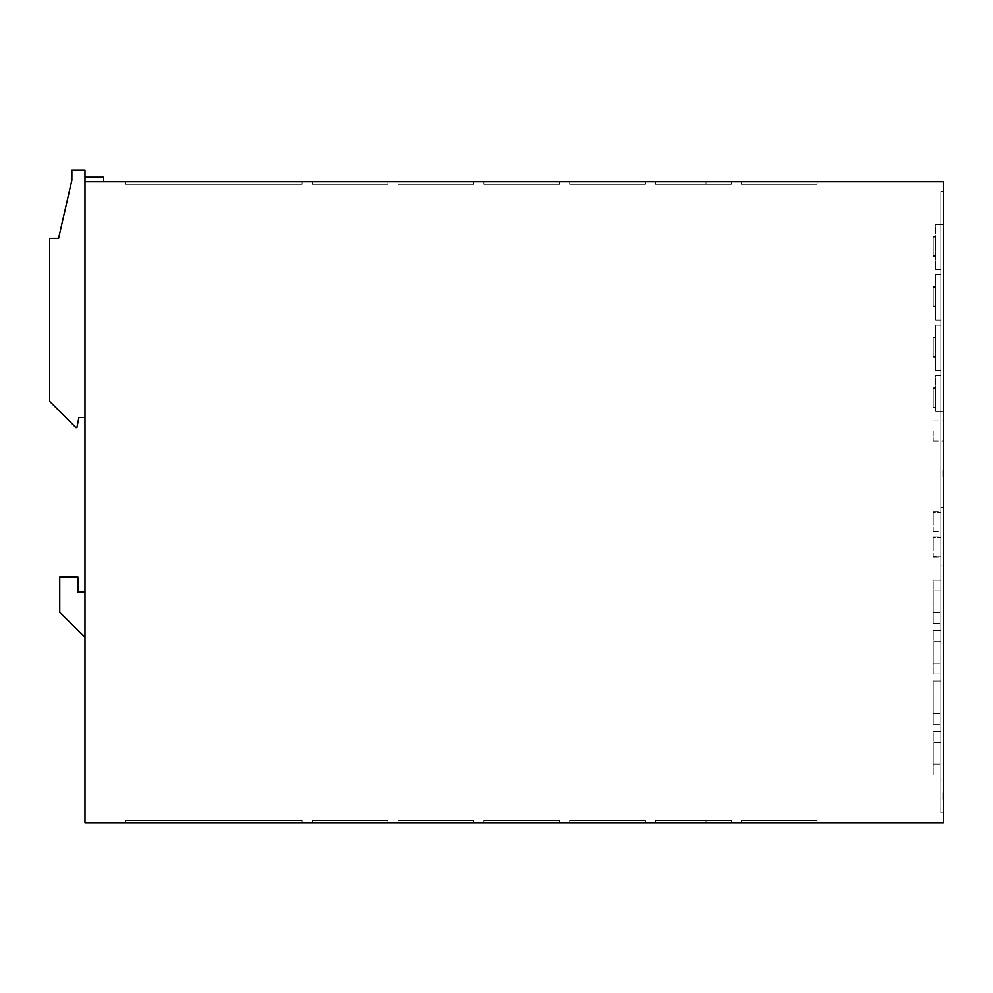 <?xml version="1.0" encoding="UTF-8"?>
<svg xmlns="http://www.w3.org/2000/svg" width="993" height="993" viewBox="0 0 993 993"><rect width="100%" height="100%" fill="white"/><g stroke="black" fill="none" stroke-linecap="round" stroke-linejoin="round"><path stroke-width="0.74" stroke-dasharray="4.96 3.72" d="M943.35 794.748L943.35 797.404M933.246 724.468L940.83 724.468L940.83 681.049L940.83 724.468L933.246 724.468L933.246 681.049L940.83 681.049L933.246 681.049L933.246 724.468M933.246 774.962L940.83 774.962L940.83 731.543L940.83 774.962L933.246 774.962L933.246 731.543L940.83 731.543L933.246 731.543L933.246 774.962M933.246 623.492L940.83 623.492L940.83 580.061L940.83 623.492L933.246 623.492L933.246 580.061L940.83 580.061L933.246 580.061L933.246 623.492M933.246 673.974L940.83 673.974L940.83 630.555L940.83 673.974L933.246 673.974L933.246 630.555L940.83 630.555L933.246 630.555L933.246 673.974M943.35 431.036L943.35 441.14L943.35 431.036M933.246 431.036L933.246 441.14L933.246 431.036M940.83 546.994L940.83 536.89L940.83 546.994M933.246 546.994L933.246 536.89L933.246 546.994M940.83 521.747L940.83 511.643L940.83 521.747M933.246 521.747L933.246 511.643L933.246 521.747M935.778 246.314L935.778 256.417L935.778 246.314M933.246 246.314L933.246 256.417L933.246 246.314M935.778 296.808L935.778 286.704L935.778 296.808M933.246 296.808L933.246 286.704L933.246 296.808M935.778 347.302L935.778 337.198L935.778 347.302M933.246 347.302L933.246 337.198L933.246 347.302M935.778 397.783L935.778 407.887L935.778 397.783M933.246 397.783L933.246 407.887L933.246 397.783M943.35 476.814L943.35 469.23L943.35 476.814M942.841 476.814L942.841 469.23L942.841 476.814M940.83 375.577L940.83 370.526L940.83 375.577L935.778 375.577L935.778 411.921L935.778 375.577L940.83 375.577M940.83 325.083L940.83 320.031L940.83 325.083L935.778 325.083L935.778 370.526L935.778 325.083L940.83 325.083M312.212 181.682L387.94 181.682L312.212 181.682L387.94 181.682L312.212 181.682L387.94 181.682L312.212 181.682L387.94 181.682L312.212 181.682L387.94 181.682L312.212 181.682L387.94 181.682L312.212 181.682L387.94 181.682L312.212 181.682L387.94 181.682L312.212 181.682L387.94 181.682L312.212 181.682L387.94 181.682L312.212 181.682L387.94 181.682L312.212 181.682L387.94 181.682L312.212 181.682L387.94 181.682L312.212 181.682L387.94 181.682L312.212 181.682L387.94 181.682L312.212 181.682L387.94 181.682L312.212 181.682L387.94 181.682L312.212 181.682L312.212 184.214L312.212 181.682L312.212 184.214L387.94 184.214L312.212 184.214L312.212 181.682L312.212 184.214L387.94 184.214L387.94 181.682L387.94 184.214L312.212 184.214L312.212 181.682L312.212 184.214L387.94 184.214L387.94 181.682L387.94 184.214L312.212 184.214L312.212 181.682L312.212 184.214L387.94 184.214L387.94 181.682L387.94 184.214L312.212 184.214L312.212 181.682L312.212 184.214L387.94 184.214L387.94 181.682L387.94 184.214L312.212 184.214L312.212 181.682L312.212 184.214L387.94 184.214L387.94 181.682L387.94 184.214L312.212 184.214L387.94 184.214L387.94 181.682L387.94 184.214L387.94 181.682L387.94 184.214L312.212 184.214L312.212 181.682L312.212 184.214L312.212 181.682L312.212 184.214L387.94 184.214L312.212 184.214L312.212 181.682L312.212 184.214L387.94 184.214L387.94 181.682L387.94 184.214L312.212 184.214L312.212 181.682L312.212 184.214L387.94 184.214L387.94 181.682L387.94 184.214L312.212 184.214L312.212 181.682L312.212 184.214L387.94 184.214L387.94 181.682L387.94 184.214L312.212 184.214L312.212 181.682L312.212 184.214L387.94 184.214L387.94 181.682L387.94 184.214L312.212 184.214L312.212 181.682L312.212 184.214L387.94 184.214L387.94 181.682L387.94 184.214L312.212 184.214L312.212 181.682L312.212 184.214L387.94 184.214L387.94 181.682L387.94 184.214L312.212 184.214L312.212 181.682L312.212 184.214L387.94 184.214L387.94 181.682L387.94 184.214L312.212 184.214L312.212 181.682L312.212 184.214L387.94 184.214L387.94 181.682L387.94 184.214L312.212 184.214L312.212 181.682M398.044 181.682L473.773 181.682L398.044 181.682L473.773 181.682L398.044 181.682L473.773 181.682L398.044 181.682L473.773 181.682L398.044 181.682L473.773 181.682L398.044 181.682L473.773 181.682L398.044 181.682L473.773 181.682L398.044 181.682L473.773 181.682L398.044 181.682L473.773 181.682L398.044 181.682L473.773 181.682L398.044 181.682L473.773 181.682L398.044 181.682L473.773 181.682L398.044 181.682L473.773 181.682L398.044 181.682L473.773 181.682L398.044 181.682L473.773 181.682L398.044 181.682L473.773 181.682L398.044 181.682L473.773 181.682L398.044 181.682L398.044 184.214L398.044 181.682L398.044 184.214L473.773 184.214L398.044 184.214L398.044 181.682L398.044 184.214L473.773 184.214L473.773 181.682L473.773 184.214L398.044 184.214L398.044 181.682L398.044 184.214L473.773 184.214L473.773 181.682L473.773 184.214L398.044 184.214L398.044 181.682L398.044 184.214L473.773 184.214L473.773 181.682L473.773 184.214L398.044 184.214L398.044 181.682L398.044 184.214L473.773 184.214L473.773 181.682L473.773 184.214L398.044 184.214L473.773 184.214L473.773 181.682L473.773 184.214L473.773 181.682L473.773 184.214L398.044 184.214L398.044 181.682L398.044 184.214L398.044 181.682L398.044 184.214L473.773 184.214L398.044 184.214L398.044 181.682L398.044 184.214L473.773 184.214L473.773 181.682L473.773 184.214L398.044 184.214L398.044 181.682L398.044 184.214L473.773 184.214L473.773 181.682L473.773 184.214L398.044 184.214L398.044 181.682L398.044 184.214L473.773 184.214L473.773 181.682L473.773 184.214L398.044 184.214L398.044 181.682L398.044 184.214L473.773 184.214L473.773 181.682L473.773 184.214L398.044 184.214L398.044 181.682L398.044 184.214L473.773 184.214L473.773 181.682L473.773 184.214L398.044 184.214L398.044 181.682L398.044 184.214L473.773 184.214L473.773 181.682L473.773 184.214L398.044 184.214L398.044 181.682L398.044 184.214L473.773 184.214L473.773 181.682L473.773 184.214L398.044 184.214L398.044 181.682L398.044 184.214L473.773 184.214L473.773 181.682L473.773 184.214L398.044 184.214L398.044 181.682L398.044 184.214L473.773 184.214L473.773 181.682L473.773 184.214L398.044 184.214L398.044 181.682M483.876 181.682L559.618 181.682L483.876 181.682L559.618 181.682L483.876 181.682L559.618 181.682L483.876 181.682L559.618 181.682L483.876 181.682L559.618 181.682L483.876 181.682L559.618 181.682L483.876 181.682L559.618 181.682L483.876 181.682L559.618 181.682L483.876 181.682L559.618 181.682L483.876 181.682L559.618 181.682L483.876 181.682L559.618 181.682L483.876 181.682L559.618 181.682L483.876 181.682L559.618 181.682L483.876 181.682L559.618 181.682L483.876 181.682L559.618 181.682L483.876 181.682L559.618 181.682L483.876 181.682L559.618 181.682L483.876 181.682L483.876 184.214L483.876 181.682L483.876 184.214L559.618 184.214L483.876 184.214L483.876 181.682L483.876 184.214L559.618 184.214L559.618 181.682L559.618 184.214L483.876 184.214L483.876 181.682L483.876 184.214L559.618 184.214L559.618 181.682L559.618 184.214L483.876 184.214L483.876 181.682L483.876 184.214L559.618 184.214L559.618 181.682L559.618 184.214L483.876 184.214L483.876 181.682L483.876 184.214L559.618 184.214L559.618 181.682L559.618 184.214L483.876 184.214L483.876 181.682L483.876 184.214L559.618 184.214L559.618 181.682L559.618 184.214L483.876 184.214L559.618 184.214L559.618 181.682L559.618 184.214L559.618 181.682L559.618 184.214L483.876 184.214L483.876 181.682L483.876 184.214L483.876 181.682L483.876 184.214L559.618 184.214L483.876 184.214L483.876 181.682L483.876 184.214L559.618 184.214L559.618 181.682L559.618 184.214L483.876 184.214L483.876 181.682L483.876 184.214L559.618 184.214L559.618 181.682L559.618 184.214L483.876 184.214L483.876 181.682L483.876 184.214L559.618 184.214L559.618 181.682L559.618 184.214L483.876 184.214L483.876 181.682L483.876 184.214L559.618 184.214L559.618 181.682L559.618 184.214L483.876 184.214L483.876 181.682L483.876 184.214L559.618 184.214L559.618 181.682L559.618 184.214L483.876 184.214L483.876 181.682L483.876 184.214L559.618 184.214L559.618 181.682L559.618 184.214L483.876 184.214L483.876 181.682L483.876 184.214L559.618 184.214L559.618 181.682L559.618 184.214L483.876 184.214L483.876 181.682L483.876 184.214L559.618 184.214L559.618 181.682L559.618 184.214L483.876 184.214L483.876 181.682M569.709 181.682L645.45 181.682L569.709 181.682L645.45 181.682L569.709 181.682L645.45 181.682L569.709 181.682L645.45 181.682L569.709 181.682L645.45 181.682L569.709 181.682L645.45 181.682L569.709 181.682L645.45 181.682L569.709 181.682L645.45 181.682L569.709 181.682L645.45 181.682L569.709 181.682L645.45 181.682L569.709 181.682L645.45 181.682L569.709 181.682L645.45 181.682L569.709 181.682L645.45 181.682L569.709 181.682L645.45 181.682L569.709 181.682L645.45 181.682L569.709 181.682L645.45 181.682L569.709 181.682L645.45 181.682L569.709 181.682L569.709 184.214L569.709 181.682L569.709 184.214L645.45 184.214L569.709 184.214L569.709 181.682L569.709 184.214L645.45 184.214L645.45 181.682L645.45 184.214L569.709 184.214L569.709 181.682L569.709 184.214L645.45 184.214L645.45 181.682L645.45 184.214L569.709 184.214L569.709 181.682L569.709 184.214L645.45 184.214L645.45 181.682L645.45 184.214L569.709 184.214L569.709 181.682L569.709 184.214L645.45 184.214L645.45 181.682L645.45 184.214L569.709 184.214L569.709 181.682L569.709 184.214L645.45 184.214L645.45 181.682L645.45 184.214L569.709 184.214L569.709 181.682L569.709 184.214L645.45 184.214L645.45 181.682L645.45 184.214L569.709 184.214L569.709 181.682L569.709 184.214L645.45 184.214L645.45 181.682L645.45 184.214L569.709 184.214L645.45 184.214L645.45 181.682L645.45 184.214L645.45 181.682L645.45 184.214L569.709 184.214L569.709 181.682L569.709 184.214L569.709 181.682L569.709 184.214L645.45 184.214L569.709 184.214L569.709 181.682L569.709 184.214L645.45 184.214L645.45 181.682L645.45 184.214L569.709 184.214L569.709 181.682L569.709 184.214L645.45 184.214L645.45 181.682L645.45 184.214L569.709 184.214L569.709 181.682L569.709 184.214L645.45 184.214L645.45 181.682L645.45 184.214L569.709 184.214L569.709 181.682L569.709 184.214L645.45 184.214L645.45 181.682L645.45 184.214L569.709 184.214L569.709 181.682L569.709 184.214L645.45 184.214L645.45 181.682L645.45 184.214L569.709 184.214L569.709 181.682L569.709 184.214L645.45 184.214L645.45 181.682L645.45 184.214L569.709 184.214L569.709 181.682M655.554 181.682L731.282 181.682L655.554 181.682L731.282 181.682L655.554 181.682L731.282 181.682L655.554 181.682L731.282 181.682L655.554 181.682L731.282 181.682L655.554 181.682L731.282 181.682L655.554 181.682L731.282 181.682L655.554 181.682L731.282 181.682L655.554 181.682L731.282 181.682L655.554 181.682L731.282 181.682L655.554 181.682L731.282 181.682L655.554 181.682L731.282 181.682L655.554 181.682L731.282 181.682L655.554 181.682L731.282 181.682L655.554 181.682L731.282 181.682L655.554 181.682L655.554 184.214L655.554 181.682L655.554 184.214L731.282 184.214L655.554 184.214L655.554 181.682L655.554 184.214L731.282 184.214L731.282 181.682L731.282 184.214L655.554 184.214L655.554 181.682L655.554 184.214L731.282 184.214L731.282 181.682L731.282 184.214L655.554 184.214L655.554 181.682L655.554 184.214L731.282 184.214L731.282 181.682L731.282 184.214L655.554 184.214L655.554 181.682L655.554 184.214L731.282 184.214L731.282 181.682L731.282 184.214L655.554 184.214L655.554 181.682L655.554 184.214L731.282 184.214L731.282 181.682L731.282 184.214L655.554 184.214L655.554 181.682L655.554 184.214L731.282 184.214L731.282 181.682L731.282 184.214L655.554 184.214L731.282 184.214L731.282 181.682L731.282 184.214L731.282 181.682L731.282 184.214L655.554 184.214L655.554 181.682L655.554 184.214L655.554 181.682L655.554 184.214L731.282 184.214L655.554 184.214L731.282 184.214L731.282 181.682L731.282 184.214L731.282 181.682L731.282 184.214L706.035 184.214L731.282 184.214L706.035 184.214L706.035 181.682L706.035 184.214L706.035 181.682L706.035 184.214L731.282 184.214L731.282 181.682L731.282 184.214L731.282 181.682L731.282 184.214L655.554 184.214L655.554 181.682L655.554 184.214L731.282 184.214L655.554 184.214L655.554 181.682L655.554 184.214L655.554 181.682L655.554 184.214L731.282 184.214L731.282 181.682L731.282 184.214L655.554 184.214L655.554 181.682L655.554 184.214L731.282 184.214L731.282 181.682L731.282 184.214L655.554 184.214L655.554 181.682L655.554 184.214L731.282 184.214L731.282 181.682L731.282 184.214L655.554 184.214L655.554 181.682M741.386 181.682L817.127 181.682L741.386 181.682L817.127 181.682L741.386 181.682L817.127 181.682L741.386 181.682L817.127 181.682L741.386 181.682L817.127 181.682L741.386 181.682L817.127 181.682L741.386 181.682L817.127 181.682L741.386 181.682L817.127 181.682L741.386 181.682L817.127 181.682L741.386 181.682L817.127 181.682L741.386 181.682L817.127 181.682L741.386 181.682L817.127 181.682L741.386 181.682L817.127 181.682L741.386 181.682L817.127 181.682L741.386 181.682L817.127 181.682L741.386 181.682L741.386 184.214L741.386 181.682L741.386 184.214L817.127 184.214L741.386 184.214L741.386 181.682L741.386 184.214L817.127 184.214L817.127 181.682L817.127 184.214L741.386 184.214L741.386 181.682L741.386 184.214L817.127 184.214L817.127 181.682L817.127 184.214L741.386 184.214L741.386 181.682L741.386 184.214L817.127 184.214L817.127 181.682L817.127 184.214L741.386 184.214L741.386 181.682L741.386 184.214L817.127 184.214L817.127 181.682L817.127 184.214L741.386 184.214L741.386 181.682L741.386 184.214L817.127 184.214L817.127 181.682L817.127 184.214L741.386 184.214L817.127 184.214L817.127 181.682L817.127 184.214L817.127 181.682L817.127 184.214L741.386 184.214L741.386 181.682L741.386 184.214L741.386 181.682L741.386 184.214L817.127 184.214L741.386 184.214L817.127 184.214L817.127 181.682L817.127 184.214L817.127 181.682L817.127 184.214L741.386 184.214L741.386 181.682L741.386 184.214L741.386 181.682L741.386 184.214L817.127 184.214L741.386 184.214L741.386 181.682L741.386 184.214L817.127 184.214L817.127 181.682L817.127 184.214L741.386 184.214L741.386 181.682L741.386 184.214L817.127 184.214L817.127 181.682L817.127 184.214L741.386 184.214L741.386 181.682L741.386 184.214L817.127 184.214L817.127 181.682L817.127 184.214L741.386 184.214L741.386 181.682L741.386 184.214L817.127 184.214L817.127 181.682L817.127 184.214L741.386 184.214L741.386 181.682M302.108 181.682L125.391 181.682L302.108 181.682L125.391 181.682L302.108 181.682L125.391 181.682L302.108 181.682L125.391 181.682L302.108 181.682L125.391 181.682L302.108 181.682L125.391 181.682L302.108 181.682L125.391 181.682L302.108 181.682L125.391 181.682L302.108 181.682L125.391 181.682L302.108 181.682L125.391 181.682L302.108 181.682L125.391 181.682L302.108 181.682L302.108 184.214L302.108 181.682L302.108 184.214L125.391 184.214L302.108 184.214L302.108 181.682L302.108 184.214L125.391 184.214L125.391 181.682L125.391 184.214L302.108 184.214L302.108 181.682L302.108 184.214L125.391 184.214L125.391 181.682L125.391 184.214L302.108 184.214L302.108 181.682L302.108 184.214L125.391 184.214L125.391 181.682L125.391 184.214L302.108 184.214L302.108 181.682L302.108 184.214L125.391 184.214L125.391 181.682L125.391 184.214L302.108 184.214L302.108 181.682L302.108 184.214L125.391 184.214L125.391 181.682L125.391 184.214L302.108 184.214L302.108 181.682L302.108 184.214L125.391 184.214L125.391 181.682L125.391 184.214L302.108 184.214L302.108 181.682L302.108 184.214L125.391 184.214L125.391 181.682L125.391 184.214L302.108 184.214L302.108 181.682L302.108 184.214L125.391 184.214L125.391 181.682L125.391 184.214L302.108 184.214L302.108 181.682L302.108 184.214L125.391 184.214L125.391 181.682L125.391 184.214L302.108 184.214L302.108 181.682M84.988 181.682L943.35 181.682L943.35 822.924L84.988 822.924L84.988 181.682L103.682 181.682L84.988 181.682L84.988 170.076L84.988 417.482L78.931 417.482L84.988 417.482L84.988 177.139L84.988 417.482L84.988 177.139L103.682 177.139L84.988 177.139L84.988 170.076L71.868 170.076L71.868 180.167L58.599 238.233L49.65 238.233L49.65 401.321L75.902 427.573L76.92 427.573L78.931 417.482L76.92 427.573L78.931 417.482L84.988 417.482M59.754 612.383L84.988 637.121L59.754 612.383L84.988 637.121L59.754 612.383L84.988 637.121L84.988 592.176L77.926 592.176L77.926 577.032L59.754 577.032L59.754 612.383L59.754 577.032L59.754 612.383L59.754 577.032L59.754 612.383L84.988 637.121L84.988 592.176L77.926 592.176L77.926 577.032L59.754 577.032L77.926 577.032L59.754 577.032L59.754 612.383L59.754 577.032L77.926 577.032L77.926 592.176L77.926 577.032L77.926 592.176L84.988 592.176L77.926 592.176L84.988 592.176L84.988 637.121L84.988 592.176L84.988 637.121L84.988 592.176L84.988 637.121L59.754 612.383M49.65 401.321L49.65 238.233L58.599 238.233L49.65 238.233L49.65 401.321L75.902 427.573L76.92 427.573L75.902 427.573L49.65 401.321M71.868 180.167L71.868 170.076L84.988 170.076L71.868 170.076L71.868 180.167L58.599 238.233M942.841 797.404L942.841 794.748M943.35 411.921L943.35 224.604L943.35 411.921L935.778 411.921L943.35 411.921M943.35 507.361L943.35 780.014L943.35 507.361L940.83 507.361L940.83 780.014L943.35 780.014L940.83 780.014L940.83 507.361L943.35 507.361M943.35 812.833L943.35 191.786L943.35 812.833L940.83 812.833L940.83 191.786L943.35 191.786L940.83 191.786L940.83 812.833L943.35 812.833M645.45 822.924L569.709 822.924L645.45 822.924L569.709 822.924L645.45 822.924L569.709 822.924L645.45 822.924L569.709 822.924L645.45 822.924L569.709 822.924L645.45 822.924L569.709 822.924L645.45 822.924L569.709 822.924L645.45 822.924L569.709 822.924L645.45 822.924L569.709 822.924L645.45 822.924L569.709 822.924L645.45 822.924L569.709 822.924L645.45 822.924L569.709 822.924L645.45 822.924L569.709 822.924L645.45 822.924L569.709 822.924L645.45 822.924L569.709 822.924L645.45 822.924L569.709 822.924L645.45 822.924L569.709 822.924L645.45 822.924L645.45 820.404L645.45 822.924L645.45 820.404L569.709 820.404L645.45 820.404L645.45 822.924L645.45 820.404L569.709 820.404L569.709 822.924L569.709 820.404L645.45 820.404L645.45 822.924L645.45 820.404L569.709 820.404L569.709 822.924L569.709 820.404L645.45 820.404L645.45 822.924L645.45 820.404L569.709 820.404L569.709 822.924L569.709 820.404L645.45 820.404L645.45 822.924L645.45 820.404L569.709 820.404L569.709 822.924L569.709 820.404L645.45 820.404L645.45 822.924L645.45 820.404L569.709 820.404L569.709 822.924L569.709 820.404L645.45 820.404L569.709 820.404L569.709 822.924L569.709 820.404L569.709 822.924L569.709 820.404L645.45 820.404L645.45 822.924L645.45 820.404L645.45 822.924L645.45 820.404L569.709 820.404L645.45 820.404L645.45 822.924L645.45 820.404L569.709 820.404L569.709 822.924L569.709 820.404L645.45 820.404L645.45 822.924L645.45 820.404L569.709 820.404L569.709 822.924L569.709 820.404L645.45 820.404L645.45 822.924L645.45 820.404L569.709 820.404L569.709 822.924L569.709 820.404L645.45 820.404L645.45 822.924L645.45 820.404L569.709 820.404L569.709 822.924L569.709 820.404L645.45 820.404L645.45 822.924L645.45 820.404L569.709 820.404L569.709 822.924L569.709 820.404L645.45 820.404L645.45 822.924L645.45 820.404L569.709 820.404L569.709 822.924L569.709 820.404L645.45 820.404L645.45 822.924L645.45 820.404L569.709 820.404L569.709 822.924L569.709 820.404L645.45 820.404L645.45 822.924L645.45 820.404L569.709 820.404L569.709 822.924L569.709 820.404L645.45 820.404L645.45 822.924M731.282 822.924L655.554 822.924L731.282 822.924L655.554 822.924L731.282 822.924L655.554 822.924L731.282 822.924L655.554 822.924L731.282 822.924L655.554 822.924L731.282 822.924L655.554 822.924L731.282 822.924L655.554 822.924L731.282 822.924L655.554 822.924L731.282 822.924L655.554 822.924L731.282 822.924L655.554 822.924L731.282 822.924L655.554 822.924L731.282 822.924L655.554 822.924L731.282 822.924L655.554 822.924L731.282 822.924L655.554 822.924L731.282 822.924L655.554 822.924L731.282 822.924L731.282 820.404L731.282 822.924L731.282 820.404L655.554 820.404L731.282 820.404L731.282 822.924L731.282 820.404L655.554 820.404L655.554 822.924L655.554 820.404L731.282 820.404L731.282 822.924L731.282 820.404L655.554 820.404L655.554 822.924L655.554 820.404L731.282 820.404L731.282 822.924L731.282 820.404L655.554 820.404L655.554 822.924L655.554 820.404L731.282 820.404L731.282 822.924L731.282 820.404L655.554 820.404L655.554 822.924L655.554 820.404L731.282 820.404L731.282 822.924L731.282 820.404L655.554 820.404L655.554 822.924L655.554 820.404L731.282 820.404L655.554 820.404L655.554 822.924L655.554 820.404L655.554 822.924L655.554 820.404L731.282 820.404L731.282 822.924L731.282 820.404L731.282 822.924L731.282 820.404L655.554 820.404L731.282 820.404L731.282 822.924L731.282 820.404L655.554 820.404L655.554 822.924L655.554 820.404L731.282 820.404L731.282 822.924L731.282 820.404L655.554 820.404L655.554 822.924L655.554 820.404L731.282 820.404L731.282 822.924L731.282 820.404L655.554 820.404L655.554 822.924L655.554 820.404L731.282 820.404L731.282 822.924L731.282 820.404L655.554 820.404L655.554 822.924L655.554 820.404L731.282 820.404L731.282 822.924L731.282 820.404L706.035 820.404L731.282 820.404L731.282 822.924L731.282 820.404L706.035 820.404L706.035 822.924L706.035 820.404L731.282 820.404L731.282 822.924L731.282 820.404L655.554 820.404L655.554 822.924L655.554 820.404L731.282 820.404L731.282 822.924L731.282 820.404L655.554 820.404L655.554 822.924L655.554 820.404L731.282 820.404L731.282 822.924M817.127 822.924L741.386 822.924L817.127 822.924L741.386 822.924L817.127 822.924L741.386 822.924L817.127 822.924L741.386 822.924L817.127 822.924L741.386 822.924L817.127 822.924L741.386 822.924L817.127 822.924L741.386 822.924L817.127 822.924L741.386 822.924L817.127 822.924L741.386 822.924L817.127 822.924L741.386 822.924L817.127 822.924L741.386 822.924L817.127 822.924L741.386 822.924L817.127 822.924L741.386 822.924L817.127 822.924L741.386 822.924L817.127 822.924L741.386 822.924L817.127 822.924L741.386 822.924L817.127 822.924L817.127 820.404L817.127 822.924L817.127 820.404L741.386 820.404L817.127 820.404L817.127 822.924L817.127 820.404L741.386 820.404L741.386 822.924L741.386 820.404L817.127 820.404L817.127 822.924L817.127 820.404L741.386 820.404L741.386 822.924L741.386 820.404L817.127 820.404L817.127 822.924L817.127 820.404L741.386 820.404L741.386 822.924L741.386 820.404L817.127 820.404L817.127 822.924L817.127 820.404L741.386 820.404L741.386 822.924L741.386 820.404L817.127 820.404L741.386 820.404L741.386 822.924L741.386 820.404L741.386 822.924L741.386 820.404L817.127 820.404L817.127 822.924L817.127 820.404L817.127 822.924L817.127 820.404L741.386 820.404L817.127 820.404L817.127 822.924L817.127 820.404L741.386 820.404L741.386 822.924L741.386 820.404L817.127 820.404L817.127 822.924L817.127 820.404L741.386 820.404L741.386 822.924L741.386 820.404L817.127 820.404L817.127 822.924L817.127 820.404L741.386 820.404L741.386 822.924L741.386 820.404L817.127 820.404L817.127 822.924L817.127 820.404L741.386 820.404L741.386 822.924L741.386 820.404L817.127 820.404L817.127 822.924L817.127 820.404L741.386 820.404L741.386 822.924L741.386 820.404L817.127 820.404L817.127 822.924L817.127 820.404L741.386 820.404L741.386 822.924L741.386 820.404L817.127 820.404L817.127 822.924L817.127 820.404L741.386 820.404L741.386 822.924L741.386 820.404L817.127 820.404L817.127 822.924L817.127 820.404L741.386 820.404L741.386 822.924L741.386 820.404L817.127 820.404L817.127 822.924M387.94 822.924L312.212 822.924L387.94 822.924L312.212 822.924L387.94 822.924L312.212 822.924L387.94 822.924L312.212 822.924L387.94 822.924L312.212 822.924L387.94 822.924L312.212 822.924L387.94 822.924L312.212 822.924L387.94 822.924L312.212 822.924L387.94 822.924L312.212 822.924L387.94 822.924L312.212 822.924L387.94 822.924L312.212 822.924L387.94 822.924L312.212 822.924L387.94 822.924L312.212 822.924L387.94 822.924L312.212 822.924L387.94 822.924L312.212 822.924L387.94 822.924L312.212 822.924L387.94 822.924L312.212 822.924L387.94 822.924L387.94 820.404L387.94 822.924L387.94 820.404L312.212 820.404L387.94 820.404L387.94 822.924L387.94 820.404L312.212 820.404L312.212 822.924L312.212 820.404L387.94 820.404L387.94 822.924L387.94 820.404L312.212 820.404L312.212 822.924L312.212 820.404L387.94 820.404L387.94 822.924L387.94 820.404L312.212 820.404L312.212 822.924L312.212 820.404L387.94 820.404L387.94 822.924L387.94 820.404L312.212 820.404L312.212 822.924L312.212 820.404L387.94 820.404L387.94 822.924L387.94 820.404L312.212 820.404L312.212 822.924L312.212 820.404L387.94 820.404L387.94 822.924L387.94 820.404L312.212 820.404L312.212 822.924L312.212 820.404L387.94 820.404L387.94 822.924L387.94 820.404L312.212 820.404L312.212 822.924L312.212 820.404L387.94 820.404L312.212 820.404L312.212 822.924L312.212 820.404L312.212 822.924L312.212 820.404L387.94 820.404L387.94 822.924L387.94 820.404L387.94 822.924L387.94 820.404L312.212 820.404L387.94 820.404L387.94 822.924L387.94 820.404L312.212 820.404L312.212 822.924L312.212 820.404L387.94 820.404L387.94 822.924L387.94 820.404L312.212 820.404L312.212 822.924L312.212 820.404L387.94 820.404L387.94 822.924L387.94 820.404L312.212 820.404L312.212 822.924L312.212 820.404L387.94 820.404L387.94 822.924L387.94 820.404L312.212 820.404L312.212 822.924L312.212 820.404L387.94 820.404L387.94 822.924L387.94 820.404L312.212 820.404L312.212 822.924L312.212 820.404L387.94 820.404L387.94 822.924L387.94 820.404L312.212 820.404L312.212 822.924L312.212 820.404L387.94 820.404L387.94 822.924M473.773 822.924L398.044 822.924L473.773 822.924L398.044 822.924L473.773 822.924L398.044 822.924L473.773 822.924L398.044 822.924L473.773 822.924L398.044 822.924L473.773 822.924L398.044 822.924L473.773 822.924L398.044 822.924L473.773 822.924L398.044 822.924L473.773 822.924L398.044 822.924L473.773 822.924L398.044 822.924L473.773 822.924L398.044 822.924L473.773 822.924L398.044 822.924L473.773 822.924L398.044 822.924L473.773 822.924L398.044 822.924L473.773 822.924L398.044 822.924L473.773 822.924L398.044 822.924L473.773 822.924L398.044 822.924L473.773 822.924L473.773 820.404L473.773 822.924L473.773 820.404L398.044 820.404L473.773 820.404L473.773 822.924L473.773 820.404L398.044 820.404L398.044 822.924L398.044 820.404L473.773 820.404L473.773 822.924L473.773 820.404L398.044 820.404L398.044 822.924L398.044 820.404L473.773 820.404L473.773 822.924L473.773 820.404L398.044 820.404L398.044 822.924L398.044 820.404L473.773 820.404L473.773 822.924L473.773 820.404L398.044 820.404L398.044 822.924L398.044 820.404L473.773 820.404L473.773 822.924L473.773 820.404L398.044 820.404L398.044 822.924L398.044 820.404L473.773 820.404L473.773 822.924L473.773 820.404L398.044 820.404L398.044 822.924L398.044 820.404L473.773 820.404L473.773 822.924L473.773 820.404L398.044 820.404L398.044 822.924L398.044 820.404L473.773 820.404L473.773 822.924L473.773 820.404L398.044 820.404L398.044 822.924L398.044 820.404L473.773 820.404L398.044 820.404L398.044 822.924L398.044 820.404L398.044 822.924L398.044 820.404L473.773 820.404L473.773 822.924L473.773 820.404L473.773 822.924L473.773 820.404L398.044 820.404L473.773 820.404L473.773 822.924L473.773 820.404L398.044 820.404L398.044 822.924L398.044 820.404L473.773 820.404L473.773 822.924L473.773 820.404L398.044 820.404L398.044 822.924L398.044 820.404L473.773 820.404L473.773 822.924L473.773 820.404L398.044 820.404L398.044 822.924L398.044 820.404L473.773 820.404L473.773 822.924L473.773 820.404L398.044 820.404L398.044 822.924L398.044 820.404L473.773 820.404L473.773 822.924L473.773 820.404L398.044 820.404L398.044 822.924L398.044 820.404L473.773 820.404L473.773 822.924M559.618 822.924L483.876 822.924L559.618 822.924L483.876 822.924L559.618 822.924L483.876 822.924L559.618 822.924L483.876 822.924L559.618 822.924L483.876 822.924L559.618 822.924L483.876 822.924L559.618 822.924L483.876 822.924L559.618 822.924L483.876 822.924L559.618 822.924L483.876 822.924L559.618 822.924L483.876 822.924L559.618 822.924L483.876 822.924L559.618 822.924L483.876 822.924L559.618 822.924L483.876 822.924L559.618 822.924L483.876 822.924L559.618 822.924L483.876 822.924L559.618 822.924L483.876 822.924L559.618 822.924L483.876 822.924L559.618 822.924L559.618 820.404L559.618 822.924L559.618 820.404L483.876 820.404L559.618 820.404L559.618 822.924L559.618 820.404L483.876 820.404L483.876 822.924L483.876 820.404L559.618 820.404L559.618 822.924L559.618 820.404L483.876 820.404L483.876 822.924L483.876 820.404L559.618 820.404L559.618 822.924L559.618 820.404L483.876 820.404L483.876 822.924L483.876 820.404L559.618 820.404L559.618 822.924L559.618 820.404L483.876 820.404L483.876 822.924L483.876 820.404L559.618 820.404L483.876 820.404L483.876 822.924L483.876 820.404L483.876 822.924L483.876 820.404L559.618 820.404L559.618 822.924L559.618 820.404L559.618 822.924L559.618 820.404L483.876 820.404L559.618 820.404L559.618 822.924L559.618 820.404L483.876 820.404L483.876 822.924L483.876 820.404L559.618 820.404L559.618 822.924L559.618 820.404L483.876 820.404L483.876 822.924L483.876 820.404L559.618 820.404L559.618 822.924L559.618 820.404L483.876 820.404L483.876 822.924L483.876 820.404L559.618 820.404L559.618 822.924L559.618 820.404L483.876 820.404L483.876 822.924L483.876 820.404L559.618 820.404L559.618 822.924L559.618 820.404L483.876 820.404L483.876 822.924L483.876 820.404L559.618 820.404L559.618 822.924L559.618 820.404L483.876 820.404L483.876 822.924L483.876 820.404L559.618 820.404L559.618 822.924L559.618 820.404L483.876 820.404L483.876 822.924L483.876 820.404L559.618 820.404L559.618 822.924L559.618 820.404L483.876 820.404L483.876 822.924L483.876 820.404L559.618 820.404L559.618 822.924L559.618 820.404L483.876 820.404L483.876 822.924L483.876 820.404L559.618 820.404L559.618 822.924M302.108 822.924L125.391 822.924L302.108 822.924L125.391 822.924L302.108 822.924L125.391 822.924L302.108 822.924L125.391 822.924L302.108 822.924L125.391 822.924L302.108 822.924L125.391 822.924L302.108 822.924L125.391 822.924L302.108 822.924L125.391 822.924L302.108 822.924L125.391 822.924L302.108 822.924L125.391 822.924L302.108 822.924L125.391 822.924L302.108 822.924L302.108 820.404L125.391 820.404L125.391 822.924L125.391 820.404L302.108 820.404L302.108 822.924L302.108 820.404L302.108 822.924L302.108 820.404L125.391 820.404L302.108 820.404L302.108 822.924L302.108 820.404L125.391 820.404L125.391 822.924L125.391 820.404L302.108 820.404L302.108 822.924L302.108 820.404L125.391 820.404L125.391 822.924L125.391 820.404L302.108 820.404L302.108 822.924L302.108 820.404L125.391 820.404L125.391 822.924L125.391 820.404L302.108 820.404L302.108 822.924L302.108 820.404L125.391 820.404L125.391 822.924L125.391 820.404L302.108 820.404L302.108 822.924L302.108 820.404L125.391 820.404L125.391 822.924L125.391 820.404L302.108 820.404L302.108 822.924L302.108 820.404L125.391 820.404L125.391 822.924L125.391 820.404L302.108 820.404L302.108 822.924L302.108 820.404L125.391 820.404L125.391 822.924L125.391 820.404L302.108 820.404L302.108 822.924L302.108 820.404L125.391 820.404L125.391 822.924L125.391 820.404L302.108 820.404L302.108 822.924M84.988 592.176L77.926 592.176L77.926 577.032L77.926 592.176L84.988 592.176L84.988 637.121M77.926 577.032L59.754 577.032L77.926 577.032M84.988 177.139L103.682 177.139L103.682 181.682M940.83 565.923L943.35 565.923L940.83 565.923M940.83 641.416L940.83 663.125L940.83 641.416L933.246 641.416L933.246 663.125L933.246 641.416L940.83 641.416M940.83 691.898L940.83 713.619L940.83 691.898L933.246 691.898L933.246 713.619L933.246 691.898L940.83 691.898M940.83 590.922L940.83 612.631L940.83 590.922L933.246 590.922L933.246 612.631L933.246 590.922L940.83 590.922M940.83 742.392L940.83 764.101L940.83 742.392L933.246 742.392L933.246 764.101L933.246 742.392L940.83 742.392M940.83 531.081L940.83 512.4L940.83 531.081L933.246 531.081L933.246 512.4L940.83 512.4L933.246 512.4L933.246 531.081L940.83 531.081M940.83 556.328L940.83 537.647L940.83 556.328L933.246 556.328L933.246 537.647L940.83 537.647L933.246 537.647L933.246 556.328L940.83 556.328M940.83 274.589L940.83 269.537L940.83 274.589L935.778 274.589L935.778 320.031L935.778 274.589L940.83 274.589M935.778 320.031L940.83 320.031L935.778 320.031M935.778 370.526L940.83 370.526L935.778 370.526M935.778 224.604L943.35 224.604L935.778 224.604L935.778 269.537L935.778 224.604M935.778 269.537L940.83 269.537L935.778 269.537M935.778 236.979L935.778 255.66L935.778 236.979L933.246 236.979L933.246 255.66L935.778 255.66L933.246 255.66L933.246 236.979L935.778 236.979M935.778 287.461L935.778 306.142L935.778 287.461L933.246 287.461L933.246 306.142L935.778 306.142L933.246 306.142L933.246 287.461L935.778 287.461M935.778 356.636L935.778 337.955L935.778 356.636L933.246 356.636L933.246 337.955L935.778 337.955L933.246 337.955L933.246 356.636L935.778 356.636M935.778 407.13L935.778 388.449L935.778 407.13L933.246 407.13L933.246 388.449L935.778 388.449L933.246 388.449L933.246 407.13L935.778 407.13M933.246 764.101L940.83 764.101L933.246 764.101M933.246 612.631L940.83 612.631L933.246 612.631M933.246 713.619L940.83 713.619L933.246 713.619M933.246 663.125L940.83 663.125L933.246 663.125M942.841 797.764L942.841 791.446L942.841 799.762L943.35 797.764M942.841 795.902L943.35 793.581L942.841 795.902M942.841 799.762L943.35 792.811L942.841 799.762M942.841 794.623L943.35 795.182L943.35 792.699L943.35 794.623M706.035 820.404L706.035 822.924L706.035 820.404M125.391 820.404L125.391 822.924L125.391 820.404L302.108 820.404L125.391 820.404L125.391 822.924L125.391 820.404M655.554 820.404L655.554 822.924L655.554 820.404L731.282 820.404L655.554 820.404L655.554 822.924L655.554 820.404M569.709 820.404L569.709 822.924L569.709 820.404L645.45 820.404L569.709 820.404L569.709 822.924L569.709 820.404M483.876 820.404L483.876 822.924L483.876 820.404L559.618 820.404L483.876 820.404L483.876 822.924L483.876 820.404M398.044 820.404L398.044 822.924L398.044 820.404L473.773 820.404L398.044 820.404L398.044 822.924L398.044 820.404M312.212 820.404L312.212 822.924L312.212 820.404L387.94 820.404L312.212 820.404L312.212 822.924L312.212 820.404M741.386 820.404L741.386 822.924L741.386 820.404L817.127 820.404L741.386 820.404L741.386 822.924L741.386 820.404M125.391 184.214L125.391 181.682L125.391 184.214L302.108 184.214L125.391 184.214L125.391 181.682L125.391 184.214M731.282 184.214L731.282 181.682L731.282 184.214L655.554 184.214L731.282 184.214L731.282 181.682L731.282 184.214M559.618 184.214L559.618 181.682L559.618 184.214L483.876 184.214L559.618 184.214L559.618 181.682L559.618 184.214M817.127 184.214L817.127 181.682L817.127 184.214L741.386 184.214L817.127 184.214L817.127 181.682L817.127 184.214M645.45 184.214L645.45 181.682L645.45 184.214L569.709 184.214L645.45 184.214L645.45 181.682L645.45 184.214M473.773 184.214L473.773 181.682L473.773 184.214L398.044 184.214L473.773 184.214L473.773 181.682L473.773 184.214M387.94 184.214L387.94 181.682L387.94 184.214L312.212 184.214L387.94 184.214L387.94 181.682L387.94 184.214M933.246 420.945L943.35 420.945M933.246 536.89L940.83 536.89M933.246 511.643L940.83 511.643M933.246 236.222L935.778 236.222M933.246 286.704L935.778 286.704M933.246 337.198L935.778 337.198M933.246 387.692L935.778 387.692M933.246 407.887L935.778 407.887M933.246 357.393L935.778 357.393M933.246 306.899L935.778 306.899M933.246 256.417L935.778 256.417M933.246 531.838L940.83 531.838M933.246 557.085L940.83 557.085M933.246 441.14L943.35 441.14"/><path stroke-width="1.49" d="M84.988 181.682L943.35 181.682L943.35 822.924L84.988 822.924L84.988 170.076L71.868 170.076L71.868 180.167L58.599 238.233L71.868 180.167M84.988 637.121L59.754 612.383L59.754 577.032L77.926 577.032L77.926 592.176L84.988 592.176M58.599 238.233L49.65 238.233L49.65 401.321L75.902 427.573L76.92 427.573L78.931 417.482L84.988 417.482M84.988 177.139L103.682 177.139L103.682 181.682"/></g></svg>
